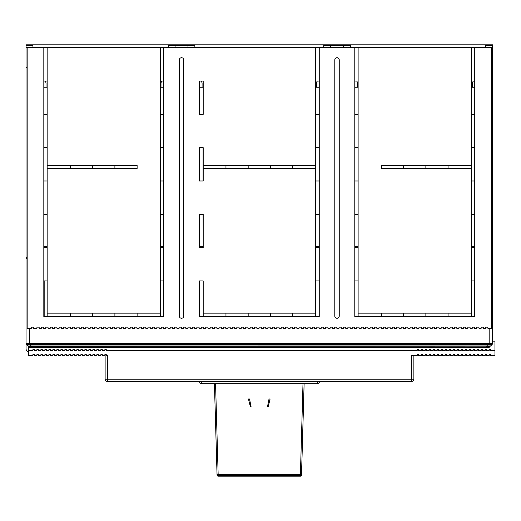<?xml version="1.0" encoding="UTF-8"?>
<svg xmlns="http://www.w3.org/2000/svg" width="521" height="521" viewBox="0 0 521 521"><rect width="100%" height="100%" fill="white"/><g stroke="black" fill="none" stroke-linecap="round" stroke-linejoin="round"><path stroke-width="0.78" d="M354.567 328.256L356.794 328.256L356.794 327.149L359.015 327.149L359.015 328.256L361.235 328.256L361.235 327.149L363.456 327.149L363.456 328.256L365.677 328.256L365.677 327.149L367.898 327.149L367.898 328.256L370.118 328.256L370.118 327.149L372.339 327.149L372.339 328.256L374.56 328.256L374.56 327.149L376.781 327.149L376.781 328.256L379.001 328.256L379.001 327.149L381.222 327.149L381.222 328.256L383.443 328.256L383.443 327.149L385.664 327.149L385.664 328.256L387.891 328.256L387.891 327.149L390.112 327.149L390.112 328.256L392.333 328.256L392.333 327.149L394.553 327.149L394.553 328.256L396.774 328.256L396.774 327.149L398.995 327.149L398.995 328.256L401.216 328.256L401.216 327.149L403.436 327.149L403.436 328.256L405.657 328.256L405.657 327.149L407.878 327.149L407.878 328.256L410.099 328.256L410.099 327.149L412.319 327.149L412.319 328.256L414.54 328.256L414.54 327.149L416.761 327.149L416.761 328.256L418.982 328.256L418.982 327.149L421.209 327.149L421.209 328.256L423.43 328.256L423.43 327.149L425.65 327.149L425.65 328.256L427.871 328.256L427.871 327.149L430.092 327.149L430.092 328.256L432.313 328.256L432.313 327.149L434.534 327.149L434.534 328.256L436.754 328.256L436.754 327.149L438.975 327.149L438.975 328.256L441.196 328.256L441.196 327.149L443.417 327.149L443.417 328.256L445.637 328.256L445.637 327.149L447.858 327.149L447.858 328.256L450.079 328.256L450.079 327.149L452.3 327.149L452.3 328.256L454.527 328.256L454.527 327.149L456.748 327.149L456.748 328.256L458.968 328.256L458.968 327.149L461.189 327.149L461.189 328.256L463.41 328.256L463.41 327.149L465.631 327.149L465.631 328.256L467.851 328.256L467.851 327.149L470.072 327.149L470.072 328.256L472.293 328.256L472.293 327.149L474.514 327.149L474.514 328.256L476.735 328.256L476.735 327.149L478.955 327.149L478.955 328.256L481.176 328.256L481.176 327.149L483.397 327.149L483.397 328.256L485.624 328.256L485.624 327.149L487.845 327.149L487.845 328.256L491.394 328.256L491.394 47.717L474.735 47.717L474.735 316.488L354.794 316.488L354.794 47.717L319.249 47.717L319.249 316.488L199.309 316.488L199.309 280.949L203.197 280.949L203.197 313.154L315.368 313.154L315.368 168.778L203.197 168.778L203.197 180.989L199.309 180.989L199.309 147.671L203.197 147.671L203.197 165.444L315.368 165.444L315.368 47.717L163.77 47.717L163.77 316.488L43.823 316.488L43.823 47.717L27.164 47.717L27.164 328.256L31.384 328.256L31.384 327.149L33.605 327.149L33.605 328.256L36.939 328.256L36.939 327.149L39.16 327.149L39.16 328.256L41.38 328.256L41.38 327.149L43.601 327.149L43.601 328.256L45.822 328.256L45.822 327.149L48.043 327.149L48.043 328.256L50.263 328.256L50.263 327.149L52.484 327.149L52.484 328.256L54.705 328.256L54.705 327.149L56.926 327.149L56.926 328.256L59.147 328.256L59.147 327.149L61.367 327.149L61.367 328.256L63.595 328.256L63.595 327.149L65.815 327.149L65.815 328.256L68.036 328.256L68.036 327.149L70.257 327.149L70.257 328.256L72.478 328.256L72.478 327.149L74.698 327.149L74.698 328.256L76.919 328.256L76.919 327.149L79.14 327.149L79.14 328.256L81.361 328.256L81.361 327.149L83.581 327.149L83.581 328.256L85.802 328.256L85.802 327.149L88.023 327.149L88.023 328.256L90.244 328.256L90.244 327.149L92.464 327.149L92.464 328.256L94.685 328.256L94.685 327.149L96.913 327.149L96.913 328.256L99.133 328.256L99.133 327.149L101.354 327.149L101.354 328.256L103.575 328.256L103.575 327.149L105.796 327.149L105.796 328.256L108.016 328.256L108.016 327.149L110.237 327.149L110.237 328.256L112.458 328.256L112.458 327.149L114.679 327.149L114.679 328.256L116.899 328.256L116.899 327.149L119.12 327.149L119.12 328.256L121.341 328.256L121.341 327.149L123.562 327.149L123.562 328.256L125.782 328.256L125.782 327.149L128.003 327.149L128.003 328.256L130.23 328.256L130.23 327.149L132.451 327.149L132.451 328.256L134.672 328.256L134.672 327.149L136.893 327.149L136.893 328.256L139.114 328.256L139.114 327.149L141.334 327.149L141.334 328.256L143.555 328.256L143.555 327.149L145.776 327.149L145.776 328.256L147.997 328.256L147.997 327.149L150.217 327.149L150.217 328.256L152.438 328.256L152.438 327.149L154.659 327.149L154.659 328.256L156.88 328.256L156.88 327.149L159.1 327.149L159.1 328.256L161.328 328.256L161.328 327.149L163.548 327.149L163.548 328.256L165.769 328.256L165.769 327.149L167.99 327.149L167.99 328.256L170.211 328.256L170.211 327.149L172.431 327.149L172.431 328.256L174.652 328.256L174.652 327.149L176.873 327.149L176.873 328.256L179.094 328.256L179.094 327.149L181.315 327.149L181.315 328.256L183.535 328.256L183.535 327.149L185.756 327.149L185.756 328.256L187.977 328.256L187.977 327.149L190.198 327.149L190.198 328.256L192.418 328.256L192.418 327.149L194.646 327.149L194.646 328.256L196.866 328.256L196.866 327.149L199.087 327.149L199.087 328.256L201.308 328.256L201.308 327.149L203.529 327.149L203.529 328.256L205.749 328.256L205.749 327.149L207.97 327.149L207.97 328.256L210.191 328.256L210.191 327.149L212.412 327.149L212.412 328.256L214.632 328.256L214.632 327.149L216.853 327.149L216.853 328.256L219.074 328.256L219.074 327.149L221.295 327.149L221.295 328.256L223.516 328.256L223.516 327.149L225.743 327.149L225.743 328.256L227.964 328.256L227.964 327.149L230.184 327.149L230.184 328.256L232.405 328.256L232.405 327.149L234.626 327.149L234.626 328.256L236.847 328.256L236.847 327.149L239.067 327.149L239.067 328.256L241.288 328.256L241.288 327.149L243.509 327.149L243.509 328.256L245.73 328.256L245.73 327.149L247.95 327.149L247.95 328.256L250.171 328.256L250.171 327.149L252.392 327.149L252.392 328.256L254.613 328.256L254.613 327.149L256.833 327.149L256.833 328.256L259.061 328.256L259.061 327.149L261.281 327.149L261.281 328.256L263.502 328.256L263.502 327.149L265.723 327.149L265.723 328.256L267.944 328.256L267.944 327.149L270.165 327.149L270.165 328.256L272.385 328.256L272.385 327.149L274.606 327.149L274.606 328.256L276.827 328.256L276.827 327.149L279.048 327.149L279.048 328.256L281.268 328.256L281.268 327.149L283.489 327.149L283.489 328.256L285.71 328.256L285.71 327.149L287.931 327.149L287.931 328.256L290.151 328.256L290.151 327.149L292.379 327.149L292.379 328.256L294.599 328.256L294.599 327.149L296.82 327.149L296.82 328.256L299.041 328.256L299.041 327.149L301.262 327.149L301.262 328.256L303.483 328.256L303.483 327.149L305.703 327.149L305.703 328.256L307.924 328.256L307.924 327.149L310.145 327.149L310.145 328.256L312.366 328.256L312.366 327.149L314.586 327.149L314.586 328.256L316.807 328.256L316.807 327.149L319.028 327.149L319.028 328.256L321.249 328.256L321.249 327.149L323.476 327.149L323.476 328.256L325.697 328.256L325.697 327.149L327.917 327.149L327.917 328.256L330.138 328.256L330.138 327.149L332.359 327.149L332.359 328.256L334.58 328.256L334.58 327.149L336.8 327.149L336.8 328.256L339.021 328.256L339.021 327.149L341.242 327.149L341.242 328.256L343.463 328.256L343.463 327.149L345.683 327.149L345.683 328.256L347.904 328.256L347.904 327.149L350.125 327.149L350.125 328.256L352.346 328.256L352.346 327.149L354.567 327.149L354.567 328.256M203.197 247.625L199.309 247.625L199.309 214.307L203.197 214.307L203.197 247.625M203.197 114.353L199.309 114.353L199.309 81.035L203.197 81.035L203.197 114.353M334.801 316.039L334.801 59.935A2.221 2.221 0 0 1 337.022 57.714A2.221 2.221 0 0 1 339.243 59.935L339.243 316.039A2.221 2.221 0 0 1 337.022 318.266A2.221 2.221 0 0 1 334.801 316.039M183.757 59.935L183.757 316.039A2.221 2.221 0 0 1 181.536 318.266A2.221 2.221 0 0 1 179.315 316.039L179.315 59.935A2.221 2.221 0 0 1 181.536 57.714A2.221 2.221 0 0 1 183.757 59.935M163.77 47.717L43.823 47.717M315.368 47.717L319.249 47.717M354.794 47.717L358.122 47.717L358.122 313.154L471.407 313.154L471.407 168.778L381.444 168.778L381.444 165.444L471.407 165.444L471.407 47.717L358.122 47.717M471.407 47.717L474.735 47.717M160.435 316.488L160.435 313.154L47.157 313.154L47.157 316.488M160.435 313.154L160.435 47.717M47.157 47.717L47.157 168.778L137.114 168.778L137.114 165.444L47.157 165.444M47.157 168.778L47.157 313.154M160.435 214.307L163.77 214.307M163.77 180.989L160.435 180.989M160.435 114.353L163.77 114.353M358.122 247.625L354.794 247.625M358.122 114.353L354.794 114.353M354.794 147.671L358.122 147.671M358.122 180.989L354.794 180.989M354.794 214.307L358.122 214.307M92.692 165.444L92.692 168.778M70.478 168.778L70.478 165.444M47.157 247.625L43.823 247.625M43.823 280.949L47.157 280.949M43.823 81.035L47.157 81.035M315.368 316.488L315.368 313.154M315.368 165.444L315.368 168.778M292.6 313.154L292.6 316.488M425.872 316.488L425.872 313.154M403.658 313.154L403.658 316.488M471.407 316.488L471.407 313.154M471.407 168.778L471.407 165.444M448.08 313.154L448.08 316.488M474.735 81.035L471.407 81.035M471.407 180.989L474.735 180.989M448.08 165.444L448.08 168.778M425.872 168.778L425.872 165.444M403.658 165.444L403.658 168.778M319.249 180.989L315.368 180.989M315.368 214.307L319.249 214.307M248.172 168.778L248.172 165.444M270.386 316.488L270.386 313.154M225.964 313.154L225.964 316.488M47.157 180.989L43.823 180.989M43.823 214.307L47.157 214.307M43.823 114.353L47.157 114.353M114.9 168.778L114.9 165.444M47.157 147.671L43.823 147.671M474.735 214.307L471.407 214.307M471.407 247.625L474.735 247.625M474.735 114.353L471.407 114.353M471.407 147.671L474.735 147.671M203.197 165.444L203.197 168.778M319.249 147.671L315.368 147.671M319.249 81.035L315.368 81.035M315.368 114.353L319.249 114.353M270.386 165.444L270.386 168.778M292.6 168.778L292.6 165.444M225.964 168.778L225.964 165.444M315.368 247.625L319.249 247.625M474.735 280.949L471.407 280.949M381.444 313.154L381.444 316.488M203.197 316.488L203.197 313.154M248.172 313.154L248.172 316.488M319.249 280.949L315.368 280.949M114.9 316.488L114.9 313.154M137.114 313.154L137.114 316.488M70.478 316.488L70.478 313.154M92.692 313.154L92.692 316.488M358.122 316.488L358.122 313.154M160.435 247.625L163.77 247.625M163.77 147.671L160.435 147.671M358.122 81.035L354.794 81.035M160.435 81.035L163.77 81.035M163.77 280.949L160.435 280.949M354.794 280.949L358.122 280.949M249.533 399.014L251.083 406.771L250.393 406.771L248.452 398.988L249.533 398.988L248.458 399.014M303.45 407.175L303.671 399.373L303.45 407.175M221.073 475.92L236.397 475.92L221.073 475.92M281.822 475.92L297.823 475.92L281.822 475.92M215.108 407.207L214.886 399.373L215.108 407.207M270.106 398.988L268.165 406.771L267.475 406.771L269.025 398.988L270.106 398.988M270.099 399.014L269.025 398.988M269.025 399.014L267.475 406.771M251.089 406.771L249.533 398.988M319.249 87.254L315.368 87.254M203.197 87.254L199.309 87.254M491.394 344.596L491.505 344.596A1.114 1.114 0 0 0 492.619 343.482L492.619 258.624L492.501 343.482A1.114 1.114 0 0 1 491.394 344.596L27.164 344.583A1.114 1.114 0 0 1 26.05 343.476L26.05 258.624L27.164 258.624M489.727 346.146L489.727 346.374A1.114 1.114 0 0 1 488.62 347.481L30.049 347.468A1.114 1.114 0 0 1 28.935 346.361L490.176 346.146A1.114 1.114 0 0 0 491.283 345.039L491.283 344.596M474.182 316.488L474.182 280.949M44.819 280.949L44.819 316.488M47.157 246.518L43.823 246.518M160.435 246.518L163.77 246.518M161.797 81.035L160.989 82.813L160.989 87.254M46.043 87.254L46.043 82.813L45.236 81.035M27.164 67.378L26.05 67.378L26.05 257.4L27.164 257.4M26.05 257.4L26.05 258.624M472.514 87.254L472.514 82.813L473.322 81.035M356.761 81.035L357.569 82.813L357.569 87.254M358.122 246.518L354.794 246.518M471.407 246.518L474.735 246.518M491.394 67.378L492.508 67.378L492.508 257.4L491.394 257.4M492.508 257.4L492.508 258.624L491.394 258.624M202.083 87.254L202.083 82.813L201.275 81.035M203.086 147.671L203.086 180.989M203.086 214.307L203.197 246.518M315.368 246.518L319.249 246.518M203.086 246.518L199.309 246.518M315.479 147.671L315.479 180.989M315.479 214.307L315.479 246.518M316.475 87.254L316.475 82.813L317.282 81.035M492.508 67.378L492.508 47.717L491.394 47.717M26.05 67.378L26.05 47.717L27.164 47.717M32.94 47.717L32.94 45.496L26.05 45.496L26.05 47.717M492.508 47.717L492.508 45.496L485.624 45.496L485.624 47.717M168.211 47.717L168.211 45.496L194.867 45.496L194.867 47.717M187.99 45.496L187.99 47.717M175.089 45.496L175.089 47.717M323.697 47.717L323.697 45.496L343.476 45.496L343.476 47.717M330.568 45.496L330.568 47.717M343.476 45.496L350.346 45.496L350.346 47.717M30.713 344.583L30.713 346.139L28.492 346.139A1.114 1.114 0 0 1 27.385 345.026L27.385 344.583L29.384 344.583L29.384 343.476L489.173 343.482L489.173 328.256M413.876 355.576L413.876 379.236A2.221 2.221 0 0 1 411.655 381.457L107.352 381.457L107.352 355.576L106.238 355.576L106.238 354.469L104.903 354.469L104.903 355.576L102.24 355.576L102.24 354.469L100.905 354.469L100.905 355.576L98.241 355.576L98.241 354.469L96.913 354.469L96.913 355.576L94.242 355.576L94.242 354.469L92.914 354.469L92.914 355.576L90.244 355.576L90.244 354.469L88.915 354.469L88.915 355.576L86.245 355.576L86.245 354.469L84.916 354.469L84.916 355.576L82.246 355.576L82.246 354.469L80.918 354.469L80.918 355.576L78.254 355.576L78.254 354.469L76.919 354.469L76.919 355.576L74.256 355.576L74.256 354.469L72.92 354.469L72.92 355.576L70.257 355.576L70.257 354.469L68.922 354.469L68.922 355.576L66.258 355.576L66.258 354.469L64.923 354.469L64.923 355.576L62.259 355.576L62.259 354.469L60.924 354.469L60.924 355.576L58.261 355.576L58.261 354.469L56.926 354.469L56.926 355.576L54.262 355.576L54.262 354.469L52.927 354.469L52.927 355.576L50.263 355.576L50.263 354.469L48.928 354.469L48.928 355.576L46.265 355.576L46.265 354.469L44.936 354.469L44.936 355.576L42.266 355.576L42.266 354.469L40.938 354.469L40.938 355.576L38.267 355.576L38.267 354.469L36.939 354.469L36.939 355.576L34.269 355.576L34.269 354.469L32.94 354.469L32.94 355.576L28.499 355.576L28.499 346.139A1.114 1.114 0 0 1 27.385 345.026L487.838 345.039L487.838 346.146L489.616 346.374A1.114 1.114 0 0 1 488.503 347.481M492.501 343.482L489.173 343.482L489.173 344.596L491.173 344.596L491.173 345.039A1.114 1.114 0 0 1 490.059 346.146M47.157 87.254L43.823 87.254M163.77 87.254L160.435 87.254M358.122 87.254L354.794 87.254M474.735 87.254L471.407 87.254M28.499 350.47L32.94 350.47L32.94 349.357L34.269 349.357L34.269 350.47L36.939 350.47L36.939 349.357L38.267 349.357L38.267 350.47L40.938 350.47L40.938 349.357L42.266 349.357L42.266 350.47L44.936 350.47L44.936 349.357L46.265 349.357L46.265 350.47L48.928 350.47L48.928 349.357L50.263 349.357L50.263 350.47L52.927 350.47L52.927 349.357L54.262 349.357L54.262 350.47L56.926 350.47L56.926 349.357L58.261 349.357L58.261 350.47L60.924 350.47L60.924 349.357L62.259 349.357L62.259 350.47L64.923 350.47L64.923 349.357L66.258 349.357L66.258 350.47L68.922 350.47L68.922 349.357L70.257 349.357L70.257 350.47L72.92 350.47L72.92 349.357L74.256 349.357L74.256 350.47L76.919 350.47L76.919 349.357L78.254 349.357L78.254 350.47L80.918 350.47L80.918 349.357L82.246 349.357L82.246 350.47L84.916 350.47L84.916 349.357L86.245 349.357L86.245 350.47L88.915 350.47L88.915 349.357L90.244 349.357L90.244 350.47L92.914 350.47L92.914 349.357L94.242 349.357L94.242 350.47L96.913 350.47L96.913 349.357L98.241 349.357L98.241 350.47L100.905 350.47L100.905 349.357L102.24 349.357L102.24 350.47L104.903 350.47L104.903 349.357L106.238 349.357L106.238 350.47L417.21 350.47L417.21 349.357L418.539 349.357L418.539 350.47L421.209 350.47L421.209 349.357L422.538 349.357L422.538 350.47L425.201 350.47L425.201 349.357L426.536 349.357L426.536 350.47L429.2 350.47L429.2 349.357L430.535 349.357L430.535 350.47L433.198 350.47L433.198 349.357L434.534 349.357L434.534 350.47L437.197 350.47L437.197 349.357L438.532 349.357L438.532 350.47L441.196 350.47L441.196 349.357L442.531 349.357L442.531 350.47L445.195 350.47L445.195 349.357L446.53 349.357L446.53 350.47L449.193 350.47L449.193 349.357L450.528 349.357L450.528 350.47L453.192 350.47L453.192 349.357L454.527 349.357L454.527 350.47L457.191 350.47L457.191 349.357L458.519 349.357L458.519 350.47L461.189 350.47L461.189 349.357L462.518 349.357L462.518 350.47L465.188 350.47L465.188 349.357L466.516 349.357L466.516 350.47L469.187 350.47L469.187 349.357L470.515 349.357L470.515 350.47L473.185 350.47L473.185 349.357L474.514 349.357L474.514 350.47L477.177 350.47L477.177 349.357L478.512 349.357L478.512 350.47L481.176 350.47L481.176 349.357L482.511 349.357L482.511 350.47L485.175 350.47L485.175 349.357L486.51 349.357L486.51 350.47L489.173 350.47L489.173 349.357L490.508 349.357L490.508 350.47L494.95 350.47L494.95 355.576L490.508 355.576L490.508 354.469L489.173 354.469L489.173 355.576L486.51 355.576L486.51 354.469L485.175 354.469L485.175 355.576L482.511 355.576L482.511 354.469L481.176 354.469L481.176 355.576L478.512 355.576L478.512 354.469L477.177 354.469L477.177 355.576L474.514 355.576L474.514 354.469L473.185 354.469L473.185 355.576L470.515 355.576L470.515 354.469L469.187 354.469L469.187 355.576L466.516 355.576L466.516 354.469L465.188 354.469L465.188 355.576L462.518 355.576L462.518 354.469L461.189 354.469L461.189 355.576L458.519 355.576L458.519 354.469L457.191 354.469L457.191 355.576L454.527 355.576L454.527 354.469L453.192 354.469L453.192 355.576L450.528 355.576L450.528 354.469L449.193 354.469L449.193 355.576L446.53 355.576L446.53 354.469L445.195 354.469L445.195 355.576L442.531 355.576L442.531 354.469L441.196 354.469L441.196 355.576L438.532 355.576L438.532 354.469L437.197 354.469L437.197 355.576L434.534 355.576L434.534 354.469L433.198 354.469L433.198 355.576L430.535 355.576L430.535 354.469L429.2 354.469L429.2 355.576L426.536 355.576L426.536 354.469L425.201 354.469L425.201 355.576L422.538 355.576L422.538 354.469L421.209 354.469L421.209 355.576L418.539 355.576L418.539 354.469L417.21 354.469L417.21 355.576L411.655 355.576L411.655 381.457A2.221 2.221 0 0 0 413.876 379.236L105.125 379.236A2.221 2.221 0 0 0 107.352 381.457A2.221 2.221 0 0 1 105.125 379.236L105.125 354.469M319.477 381.457A2.221 2.221 0 0 1 317.256 383.677L201.751 383.677A2.221 2.221 0 0 1 199.53 381.457M492.619 340.031L492.729 341.138M492.619 341.138L494.95 341.138L494.95 350.47M28.499 351.558A2.774 2.774 0 0 1 26.05 348.803L26.05 343.554M161.1 47.717L161.549 47.274L50.485 47.274L50.485 47.717M201.529 47.717L201.529 47.274L201.972 47.717M316.586 47.717L317.029 47.274L317.029 47.717M357.015 47.717L357.015 47.274L357.458 47.717M468.073 47.717L468.073 47.274L357.015 47.274M26.05 45.496L26.05 44.832L492.508 44.832L492.508 45.496M218.156 476.168L300.402 476.168L300.402 475.68L218.156 475.68L218.156 476.168A1.114 1.107 0 0 1 217.049 475.087L217.049 474.598A1.114 1.107 -0 0 0 218.156 475.68L218.156 474.572L300.402 474.572L300.402 475.68A1.114 1.107 -0 0 0 301.516 474.598L304.127 383.677L301.516 475.087A1.114 1.107 0 0 1 300.402 476.168L218.156 476.168A1.114 1.114 0 0 1 217.049 475.087L214.431 383.677L217.049 475.087M214.45 383.677L217.049 474.598L218.156 474.572L215.557 383.677M303.001 383.677L300.402 474.572L301.516 474.598L304.108 383.677M32.269 346.139L486.282 346.146M486.282 347.481L486.282 346.374L489.616 346.374M32.269 347.468L32.269 346.361L28.935 346.361M491.173 345.039L487.838 345.039L487.838 344.596M29.384 328.256L29.384 343.476L26.05 343.476M317.256 381.457L317.256 383.677M201.751 383.677L201.751 381.457M161.549 47.274L161.549 47.717M201.529 47.274L317.029 47.274M300.402 476.168A1.114 1.114 0 0 0 301.516 475.087"/></g></svg>
